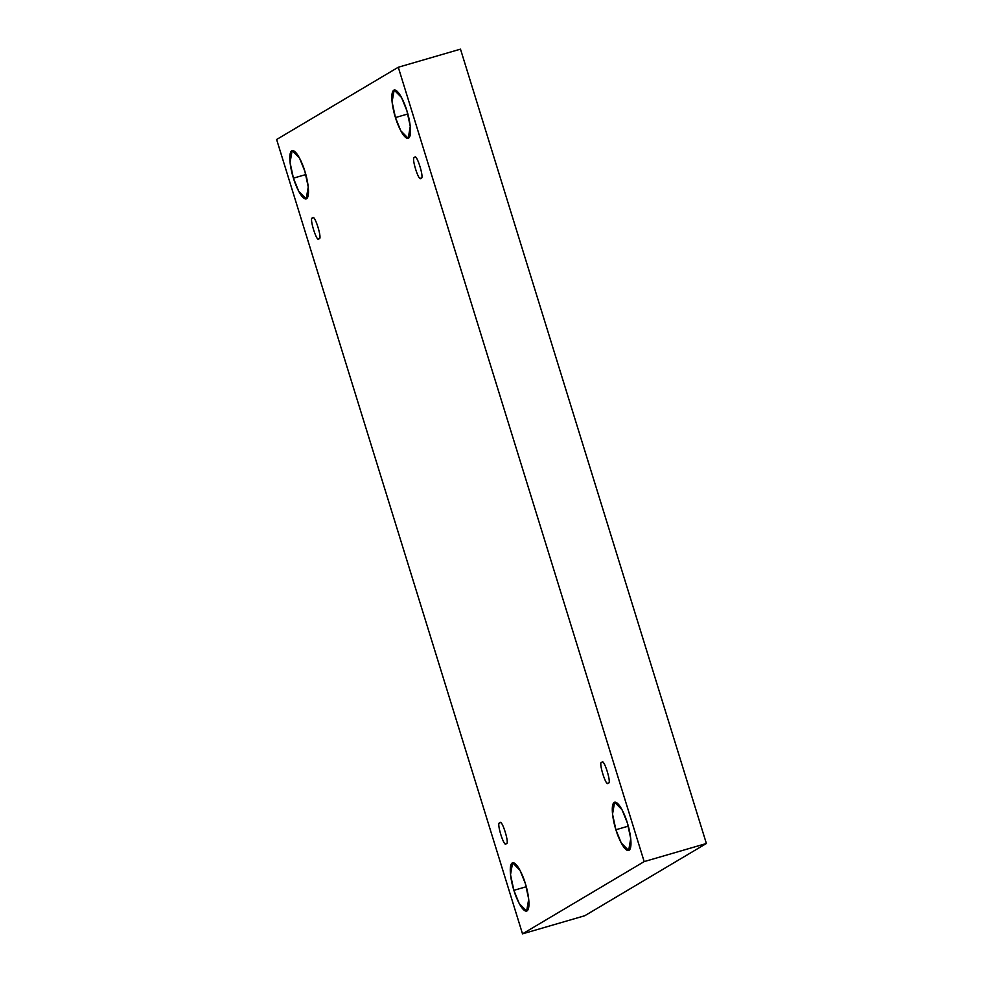 <?xml version="1.0" encoding="UTF-8"?>
<svg xmlns="http://www.w3.org/2000/svg" width="983" height="983" viewBox="0 0 983 983"><rect width="100%" height="100%" fill="white"/><g stroke="black" fill="none" stroke-linecap="round" stroke-linejoin="round"><path stroke-width="1.47" d="M627.363 822.943L622.006 809.697L614.608 802.202L612.532 814.121L615.899 829.75L628.284 826.15L615.899 829.75C613.503 822.869 610.074 805.224 614.215 802.374C618.553 800.187 625.421 815.792 627.363 822.943C629.759 829.824 633.187 847.469 629.046 850.32C624.709 852.507 617.84 836.902 615.899 829.75L621.256 842.996L628.653 850.492L630.73 838.573L627.363 822.943M406.901 110.772L401.555 97.526L394.146 90.031L392.082 101.949L395.449 117.567L407.834 113.967L395.449 117.567C393.053 110.698 389.612 93.041 393.753 90.203C398.103 88.015 404.959 103.62 406.901 110.772C409.309 117.641 412.737 135.285 408.596 138.136C404.259 140.323 397.39 124.718 395.449 117.567L400.794 130.813L408.203 138.308L410.267 126.389L406.901 110.772M304.89 171.349L299.532 158.103L292.135 150.608L290.059 162.527L293.425 178.156L305.824 174.556L293.425 178.156C291.029 171.275 287.601 153.631 291.742 150.78C296.08 148.593 302.948 164.198 304.89 171.349C307.286 178.23 310.714 195.875 306.573 198.726C302.236 200.913 295.367 185.308 293.425 178.156L298.783 191.402L306.18 198.898L308.257 186.979L304.89 171.349M525.34 883.533L519.995 870.287L512.598 862.791L510.521 874.71L513.888 890.328L526.274 886.727L513.888 890.328C511.492 883.459 508.064 865.814 512.192 862.963C516.542 860.776 523.398 876.381 525.34 883.533C527.748 890.401 531.176 908.059 527.035 910.897C522.698 913.084 515.829 897.479 513.888 890.328L519.233 903.574L526.642 911.069L528.719 899.15L525.34 883.533M506.196 843.561C510.238 845.478 501.613 817.635 499.831 823.017C501.613 817.635 510.238 845.478 506.196 843.561C504.402 848.943 495.788 821.1 499.831 823.017C495.788 821.1 504.402 848.943 506.196 843.561L506.024 843.635M318.947 238.66C322.989 240.589 314.363 212.746 312.582 218.128C314.363 212.746 322.989 240.589 318.947 238.66C317.165 244.054 308.539 216.199 312.582 218.128C308.539 216.199 317.165 244.054 318.947 238.66L318.775 238.746M420.957 178.083C425 180 416.387 152.156 414.605 157.538C416.387 152.156 425 180 420.957 178.083C419.176 183.465 410.55 155.621 414.605 157.538C410.55 155.621 419.176 183.465 420.957 178.083L420.785 178.156M608.207 782.972C612.249 784.901 603.636 757.045 601.842 762.427C603.636 757.045 612.249 784.901 608.207 782.972C606.425 788.354 597.799 760.51 601.842 762.427C597.799 760.51 606.425 788.354 608.207 782.972L608.035 783.046M584.725 915.751L522.514 933.85L276.616 139.5L398.275 67.249L644.172 861.6L522.514 933.85L584.725 915.751L706.384 843.5L644.172 861.6L706.384 843.5L460.486 49.15L398.275 67.249L460.486 49.15L706.384 843.5L584.725 915.751M276.616 139.5L522.514 933.85L644.172 861.6L398.275 67.249L276.616 139.5"/></g></svg>
